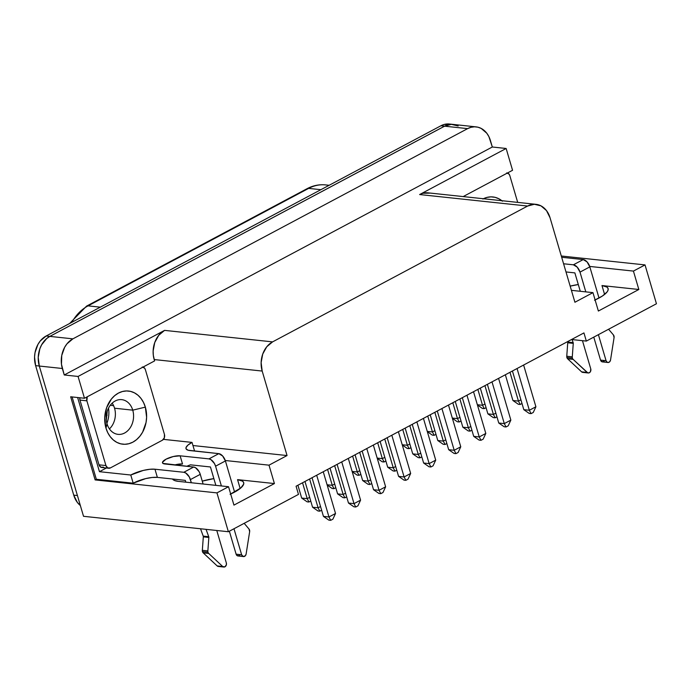 <?xml version="1.0" encoding="UTF-8"?>
<svg xmlns="http://www.w3.org/2000/svg" width="691" height="691" viewBox="0 0 691 691"><rect width="100%" height="100%" fill="white"/><g stroke="black" fill="none" stroke-linecap="round" stroke-linejoin="round"><path stroke-width="1.04" d="M483.389 198.74A26.733 20.894 -83.9 0 1 501.839 200.701M107.045 423.842A17.456 13.639 96.1 0 0 124.613 433.015A17.456 13.639 96.1 0 0 132.75 410.16L145.343 407.129A26.733 20.894 -83.9 0 1 132.879 442.145A26.733 20.894 -83.9 0 1 105.973 428.1L107.045 423.842A17.456 13.639 -83.9 0 1 121.746 399.648A17.456 13.639 -83.9 0 1 132.75 410.16A17.456 13.639 -83.9 0 1 118.049 434.354A17.456 13.639 -83.9 0 1 107.045 423.842L105.973 428.1L107.761 432.687L110.232 436.686L113.298 439.96L116.839 442.378L120.726 443.838L124.795 444.287L128.897 443.717L132.879 442.145L136.576 439.631L139.858 436.263L142.596 432.186L146.034 422.529L146.604 417.312L145.343 407.129L143.555 402.551L141.085 398.543L138.019 395.269L134.469 392.859L130.59 391.391L126.522 390.942L122.419 391.512L118.437 393.084L114.732 395.598L111.45 398.966L106.63 407.681L104.704 417.917L105.973 428.1A26.733 20.894 -83.9 0 1 118.437 393.084A26.733 20.894 -83.9 0 1 145.343 407.129L132.75 410.16L114.551 408.217L132.75 410.16A17.456 13.639 96.1 0 0 115.19 400.987A17.456 13.639 96.1 0 0 107.045 423.842M109.428 428.904A17.456 13.639 96.1 0 0 114.551 408.217A17.456 13.639 -83.9 0 1 109.428 428.904M106.889 423.263A22.648 17.698 96.1 0 0 108.496 408.139A22.648 17.698 96.1 0 1 106.889 423.263M110.249 405.315L113.6 405.669L110.249 405.315M582.988 372.389L581.597 371.853L567.631 358.793L573.159 359.38A2.971 2.323 -83.9 0 1 572.416 358.128L566.888 357.541A2.971 2.323 96.1 0 0 567.631 358.793L581.597 371.853A2.971 2.323 96.1 0 0 582.72 372.38L588.257 372.967A2.971 2.323 -83.9 0 1 587.125 372.44L581.597 371.853L587.125 372.44L573.159 359.38L567.631 358.793A2.971 2.323 -83.9 0 1 566.888 357.541L572.416 358.128A2.971 2.323 -83.9 0 1 572.286 356.841L573.262 343.375L567.734 342.788A1.486 1.157 96.1 0 0 567.639 342.045L573.167 342.632L572.044 339.566L573.167 342.632A1.486 1.157 -83.9 0 1 573.262 343.375L567.734 342.788L566.758 356.254L572.286 356.841L566.758 356.254A2.971 2.323 96.1 0 0 566.888 357.541A2.971 2.323 -83.9 0 1 566.758 356.254L567.734 342.788A1.486 1.157 96.1 0 0 567.639 342.045L573.167 342.632A1.486 1.157 96.1 0 1 573.262 343.375L572.286 356.841A2.971 2.323 -83.9 0 0 572.416 358.128A2.971 2.323 -83.9 0 0 573.159 359.38L587.782 372.855L589.268 372.795L590.468 371.611L590.753 368.856A2.971 2.323 -83.9 0 1 588.257 372.967M223.832 567.043A2.971 2.323 -83.9 0 0 226.328 562.932L216.784 530.498L226.328 562.932L226.372 564.806L224.843 566.87L222.701 566.516L208.742 553.456A2.971 2.323 96.1 0 1 207.991 552.204A2.971 2.323 96.1 0 1 207.861 550.917L202.333 550.33A2.971 2.323 96.1 0 0 202.463 551.608L207.991 552.204A2.971 2.323 -83.9 0 1 207.861 550.917L208.846 537.451L203.318 536.864L208.846 537.451A1.486 1.157 -83.9 0 0 208.742 536.708L203.214 536.121L208.742 536.708L206.048 529.349L208.742 536.708A1.486 1.157 -83.9 0 1 208.846 537.451L207.861 550.917L202.333 550.33A2.971 2.323 96.1 0 0 202.463 551.608A2.971 2.323 96.1 0 0 203.206 552.869L208.742 553.456A2.971 2.323 -83.9 0 1 207.991 552.204L202.463 551.608A2.971 2.323 96.1 0 0 203.206 552.869L208.742 553.456L222.701 566.516L217.173 565.929L203.206 552.869L217.173 565.929A2.971 2.323 96.1 0 0 218.304 566.456L223.832 567.043A2.971 2.323 -83.9 0 1 222.701 566.516L217.173 565.929L218.572 566.465M429.759 193.143L422.944 193.238L419.627 194.551L527.622 206.048A22.276 17.413 -83.9 0 1 536 204.337L428.005 192.841A22.276 17.413 96.1 0 0 419.627 194.551L506.14 148.479L492.32 147.002L64.246 374.98L78.066 376.448L64.246 374.98L62.337 368.493A22.639 17.69 -83.9 0 1 72.892 338.849L467.634 128.63A22.639 17.69 -83.9 0 1 476.142 126.885A22.639 17.69 -83.9 0 1 490.411 140.515L492.32 147.002L506.14 148.479L512.558 170.28L463.177 196.581L512.558 170.28L506.14 148.479L419.627 194.551L527.622 206.048L272.574 341.881L164.579 330.376L78.066 376.448L84.483 398.258L154.594 360.918L153.333 355.399L153.134 351.071L154.741 342.546L158.757 335.282L164.579 330.376L78.066 376.448L84.483 398.258L70.663 396.781L95.125 479.917L70.663 396.781L84.483 398.258L154.594 360.918L154.188 359.562L262.183 371.058L287.05 455.55L192.953 445.531L287.05 455.55L269.006 465.164L274.413 483.562L233.947 505.112L228.54 486.714L178.321 481.368A27.476 8.024 163.6 0 1 172.491 479.001L157.367 477.386L154.965 469.215L149.731 469.293L143.305 470.424L130.78 475.019A17.828 5.2 163.6 0 1 154.965 469.215L157.367 477.386A17.828 5.2 -16.4 0 0 133.19 483.199L130.78 475.019L99.452 471.685L77.625 397.524L99.452 471.685L130.78 475.019L133.19 483.199L96.334 479.278L72.097 396.936L96.334 479.278L95.125 479.917L216.939 492.89L228.375 531.733L298.477 494.393L296.076 486.214L583.938 332.915L296.076 486.214L298.477 494.393L228.375 531.733L83.525 516.298L39.301 366.04L62.337 368.493L39.301 366.04L38.23 357.411L39.862 348.748A22.639 17.69 -83.9 0 1 49.864 336.37L46.176 335.981A22.639 17.69 96.1 0 0 35.621 365.625L73.738 495.145L77.409 495.542L73.738 495.145A22.639 17.69 96.1 0 0 80.355 505.527L77.349 502.417L73.738 495.145L35.621 365.625L34.55 357.005L35.034 352.591L37.945 344.412L40.259 340.957L46.176 335.981L440.918 125.762L444.598 126.151L451.448 124.337L444.598 126.177L467.634 128.63L444.598 126.177L49.856 336.396L72.892 338.849L467.634 128.63L471.003 127.291L474.475 126.807L477.922 127.196L481.204 128.431L486.801 133.242L488.9 136.637L492.32 147.002L64.246 374.98L61.464 364.269L61.749 355.459L64.66 347.279L66.975 343.824L72.892 338.849L49.856 336.396L46.72 338.521L49.864 336.37L444.598 126.151A22.639 17.69 -83.9 0 1 453.115 124.415A22.639 17.69 96.1 0 0 444.598 126.177L49.856 336.396A22.639 17.69 96.1 0 0 39.862 348.748A22.639 17.69 96.1 0 0 39.301 366.04L83.525 516.298L228.375 531.733L216.939 492.89L228.54 486.714L216.939 492.89L95.125 479.917L96.334 479.278L133.19 483.199L145.706 478.604L152.141 477.472L157.367 477.386L185.292 480.366L185.819 482.163L185.292 480.366L172.491 479.001L174.581 480.521L178.321 481.368L228.54 486.714L233.947 505.112L274.413 483.562L237.557 479.64L240.174 488.511L237.557 479.64A27.476 8.024 163.6 0 1 243.69 482.655A27.476 8.024 163.6 0 1 234.37 492.225A27.476 8.024 163.6 0 1 230.69 494.03M594.519 300.222L602.414 296.016L607.164 291.861L608.115 290.004L608.045 288.389L606.966 287.076L601.982 285.564L638.838 289.486L633.422 271.088L645.023 264.912L561.299 255.998L645.023 264.912L633.422 271.088L638.838 289.486L598.371 311.036L592.956 292.639L571.405 290.341L592.956 292.639L574.912 302.252L550.045 217.76L574.912 302.252L592.956 292.639L598.371 311.036L638.838 289.486L601.982 285.564L604.59 294.435L601.982 285.564A27.476 8.024 163.6 0 1 608.106 288.579A27.476 8.024 163.6 0 1 598.795 298.149A27.476 8.024 163.6 0 1 595.115 299.954M476.142 126.885L449.426 124.017A22.639 17.69 96.1 0 0 440.918 125.762L444.598 126.151L49.864 336.37L46.176 335.981L440.918 125.762L444.287 124.432L451.206 124.328M507.462 173A4.457 3.481 -83.9 0 1 509.811 175.592L517.697 202.394L509.811 175.592L509.103 174.158L506.676 172.897M482.862 199.008L486.844 197.436L490.947 196.866L495.015 197.315L498.893 198.783L502.435 201.193M142.251 366.973L144.678 368.234L145.386 369.668L164.441 434.397L164.328 437.8L162.359 440.236L110.413 467.902L107.736 467.945L105.93 465.561L86.876 400.832L87.265 396.772A4.457 3.481 -83.9 0 0 86.876 400.832L105.93 465.561L99.012 464.827L79.966 400.089L79.811 397.757A4.457 3.481 96.1 0 0 79.966 400.089L86.876 400.832L79.966 400.089L99.012 464.827A4.457 3.481 96.1 0 0 101.827 467.513L108.737 468.248A4.457 3.481 -83.9 0 1 105.93 465.561L99.012 464.827L100.826 467.202L103.503 467.168M99.452 471.685L106.388 467.997L99.452 471.685M574.869 272.893L565.989 271.943L574.869 272.893L580.285 291.291L574.869 272.893M633.422 271.088L589.699 266.432L633.422 271.088M193.722 450.973L194.439 450.584L192.029 442.404L163.439 439.364L192.029 442.404L194.439 450.584A17.828 5.2 -16.4 0 0 193.722 450.973M230.094 494.298L240.822 487.967L243.69 484.08L243.621 482.465L242.541 481.152L237.557 479.64L274.413 483.562L269.006 465.164L225.275 460.508L269.006 465.164L287.05 455.55L262.183 371.058A22.276 17.413 -83.9 0 1 272.574 341.881L164.579 330.376A22.276 17.413 96.1 0 0 154.188 359.562L262.183 371.058L261.129 362.576L262.735 354.042L266.752 346.778L272.574 341.881L527.622 206.048L534.359 204.268L540.984 205.858L546.495 210.6L550.045 217.76A22.276 17.413 -83.9 0 0 536 204.337M190.431 464.836L186.717 466.304A27.476 8.024 163.6 0 1 190.431 464.836L210.444 466.969L190.431 464.836M174.538 465.008L182.528 463.989L180.118 455.818L208.958 458.884L210.876 459.593L214.452 463.549L215.575 466.192L221.388 485.954L215.575 466.192L225.413 460.949L222.649 455.991L218.805 453.642L189.965 450.575A17.828 5.2 163.6 0 1 185.991 448.614A17.828 5.2 163.6 0 1 192.029 442.404L187.848 445.168L185.991 447.69L186.034 448.744L188.056 450.212L218.805 453.642L208.958 458.884L180.118 455.818L182.528 463.989A10.4 3.032 -16.4 0 0 174.538 465.008M164.035 438.491L164.311 439.45L164.035 438.491M645.023 264.912L656.45 303.755L586.339 341.086L571.543 339.514L586.339 341.086L583.938 332.915L586.339 341.086L656.45 303.755L645.023 264.912M578.298 284.537L570.17 286.126A27.476 8.024 -16.4 0 1 578.298 284.537M202.256 481.135L213.873 478.613A27.476 8.024 -16.4 0 0 202.256 481.135M458.168 125.978L451.439 124.354L453.857 124.51A22.639 17.69 -83.9 0 0 453.115 124.415M46.72 338.521L41.624 344.818L39.862 348.748L41.624 344.809L46.729 338.504M35.621 365.625L39.292 366.023L35.621 365.625M69.653 323.483L86.565 306.122A7.428 4.094 62 0 1 88.051 305.863L100.281 307.167L88.051 305.863A45.157 35.284 96.1 0 0 71.838 322.317A45.157 35.284 -83.9 0 1 88.051 305.863L308.644 188.384L320.874 189.688L308.644 188.384A45.157 35.284 -83.9 0 1 326.523 185.024M325.625 184.912A45.157 35.284 96.1 0 0 308.644 188.384A7.428 4.094 -118 0 0 307.158 188.643C313.066 185.525 319.216 184.281 325.625 184.912L329.141 185.292M107.148 415.179L106.388 415.101L107.148 415.179M307.106 188.678A7.428 4.094 62 0 1 308.644 188.384L88.051 305.863A7.428 4.094 -118 0 0 86.505 306.156M385.88 461.035L384.084 461.994L382.235 461.795L377.251 458.349L382.235 461.795L384.084 461.994L385.88 461.035M377.174 458.081L382.348 458.634L377.675 442.758L382.348 458.634L384.084 461.994L382.348 458.634L384.792 457.33L382.348 458.634L377.174 458.081M433.076 465.82L430.89 466.978L429.042 466.788L423.626 463.03L412.242 424.352L423.626 463.03L429.154 463.618L416.872 421.881L429.154 463.618L430.89 466.978L433.076 465.82L435.719 460.128L429.154 463.618L430.89 466.978L429.042 466.788L423.626 463.03L429.154 463.618L435.719 460.128L423.436 418.392L435.719 460.128L433.076 465.82M421.812 456.863L420.007 457.822L418.167 457.623L412.743 453.875L405.168 428.118L412.743 453.875L418.271 454.462L409.798 425.656L418.271 454.462L420.007 457.822L421.812 456.863M420.724 453.158L418.271 454.462L420.007 457.822L418.167 457.623L412.743 453.875L418.271 454.462L420.724 453.158M360.84 474.372L359.035 475.33L357.195 475.14L352.203 471.685L357.195 475.14L359.035 475.33L360.84 474.372M352.125 471.426L357.299 471.97L352.626 456.095L357.299 471.97L359.035 475.33L357.299 471.97L359.743 470.675L357.299 471.97L352.125 471.426M335.791 487.716L333.986 488.675L332.146 488.477L327.163 485.022L332.146 488.477L333.986 488.675L335.791 487.716M327.085 484.762L332.259 485.315L327.586 469.439L332.259 485.315L333.986 488.675L332.259 485.315L334.703 484.011L332.259 485.315L327.085 484.762M310.743 501.053L308.946 502.012L307.098 501.813L301.682 498.064L297.907 485.237L301.682 498.064L307.21 498.652L302.537 482.776L307.21 498.652L308.946 502.012L310.743 501.053M309.654 497.347L307.21 498.652L308.946 502.012L307.098 501.813L301.682 498.064L307.21 498.652L309.654 497.347M410.929 447.699L409.124 448.658L407.284 448.459L402.3 445.013L407.284 448.459L409.124 448.658L410.929 447.699M402.222 444.745L407.388 445.298L402.723 429.422L407.388 445.298L409.124 448.658L407.388 445.298L409.841 443.993L407.388 445.298L402.222 444.745M435.978 434.363L434.173 435.321L432.333 435.123L427.34 431.668L432.333 435.123L434.173 435.321L435.978 434.363M427.263 431.409L432.436 431.961L427.764 416.086L432.436 431.961L434.173 435.321L432.436 431.961L434.881 430.657L432.436 431.961L427.263 431.409M461.018 421.018L459.221 421.976L457.373 421.786L452.389 418.331L457.373 421.786L459.221 421.976L461.018 421.018M452.311 418.072L457.485 418.625L452.812 402.749L457.485 418.625L459.221 421.976L457.485 418.625L459.93 417.321L457.485 418.625L452.311 418.072M486.067 407.681L484.261 408.64L482.422 408.45L477.438 404.995L482.422 408.45L484.261 408.64L486.067 407.681M477.36 404.736L482.525 405.28L477.861 389.404L482.525 405.28L484.261 408.64L482.525 405.28L484.978 403.976L482.525 405.28L477.36 404.736M396.764 470.2L394.958 471.158L393.119 470.96L387.703 467.211L380.119 441.454L387.703 467.211L393.231 467.798L384.749 438.992L393.231 467.798L394.958 471.158L396.764 470.2M395.675 466.494L393.231 467.798L394.958 471.158L393.119 470.96L387.703 467.211L393.231 467.798L395.675 466.494M371.715 483.536L369.918 484.495L368.07 484.296L362.654 480.547L355.07 454.799L362.654 480.547L368.182 481.135L359.7 452.329L368.182 481.135L369.918 484.495L371.715 483.536M370.626 479.83L368.182 481.135L369.918 484.495L368.07 484.296L362.654 480.547L368.182 481.135L370.626 479.83M346.675 496.872L344.869 497.831L343.03 497.641L337.605 493.884L330.03 468.135L337.605 493.884L343.133 494.471L334.66 465.665L343.133 494.471L344.869 497.831L346.675 496.872M345.586 493.175L343.133 494.471L344.869 497.831L343.03 497.641L337.605 493.884L343.133 494.471L345.586 493.175M321.626 510.208L319.821 511.176L317.981 510.977L312.565 507.22L304.981 481.472L312.565 507.22L318.093 507.816L309.611 479.01L318.093 507.816L319.821 511.176L321.626 510.208M320.538 506.512L318.093 507.816L319.821 511.176L317.981 510.977L312.565 507.22L318.093 507.816L320.538 506.512M446.852 443.518L445.056 444.477L443.207 444.287L437.792 440.53L430.208 414.781L437.792 440.53L443.32 441.117L434.838 412.311L443.32 441.117L445.056 444.477L446.852 443.518M445.764 439.822L443.32 441.117L445.056 444.477L443.207 444.287L437.792 440.53L443.32 441.117L445.764 439.822M471.901 430.182L470.096 431.141L468.256 430.942L462.84 427.193L455.257 401.445L462.84 427.193L468.368 427.781L459.886 398.975L468.368 427.781L470.096 431.141L471.901 430.182M470.813 426.477L468.368 427.781L470.096 431.141L468.256 430.942L462.84 427.193L468.368 427.781L470.813 426.477M496.95 416.846L495.145 417.805L493.305 417.606L487.881 413.857L480.305 388.1L487.881 413.857L493.409 414.445L484.935 385.638L493.409 414.445L495.145 417.805L496.95 416.846M495.862 413.14L493.409 414.445L495.145 417.805L493.305 417.606L487.881 413.857L493.409 414.445L495.862 413.14M521.99 403.509L520.193 404.468L518.345 404.27L512.929 400.521L505.346 374.764L512.929 400.521L518.457 401.108L509.975 372.302L518.457 401.108L520.193 404.468L521.99 403.509M520.902 399.804L518.457 401.108L520.193 404.468L518.345 404.27L512.929 400.521L518.457 401.108L520.902 399.804M408.027 479.157L405.842 480.323L404.002 480.124L398.577 476.367L387.193 437.688L398.577 476.367L404.105 476.963L391.823 435.226L404.105 476.963L405.842 480.323L408.027 479.157L410.67 473.465L404.105 476.963L405.842 480.323L404.002 480.124L398.577 476.367L404.105 476.963L410.67 473.465L398.387 431.728L410.67 473.465L408.027 479.157M382.987 492.493L380.801 493.659L378.953 493.46L373.537 489.712L362.153 451.024L373.537 489.712L379.065 490.299L366.783 448.563L379.065 490.299L380.801 493.659L382.987 492.493L385.63 486.801L379.065 490.299L380.801 493.659L378.953 493.46L373.537 489.712L379.065 490.299L385.63 486.801L373.339 445.064L385.63 486.801L382.987 492.493M357.938 505.829L355.753 506.995L353.904 506.797L348.489 503.048L337.104 464.369L348.489 503.048L354.017 503.635L341.734 461.899L354.017 503.635L355.753 506.995L357.938 505.829L360.581 500.146L354.017 503.635L355.753 506.995L353.904 506.797L348.489 503.048L354.017 503.635L360.581 500.146L348.299 458.409L360.581 500.146L357.938 505.829M332.889 519.166L330.704 520.332L328.864 520.142L323.44 516.384L312.056 477.706L323.44 516.384L328.968 516.972L316.685 475.235L328.968 516.972L330.704 520.332L332.889 519.166L335.532 513.482L328.968 516.972L330.704 520.332L328.864 520.142L323.44 516.384L328.968 516.972L335.532 513.482L323.25 471.746L335.532 513.482L332.889 519.166M458.124 452.475L455.939 453.642L454.091 453.443L448.675 449.694L437.291 411.015L448.675 449.694L454.203 450.282L441.92 408.545L454.203 450.282L455.939 453.642L458.124 452.475L460.767 446.792L454.203 450.282L455.939 453.642L454.091 453.443L448.675 449.694L454.203 450.282L460.767 446.792L448.476 405.056L460.767 446.792L458.124 452.475M483.164 439.139L480.979 440.305L479.139 440.107L473.715 436.358L462.331 397.671L473.715 436.358L479.243 436.945L466.961 395.209L479.243 436.945L480.979 440.305L483.164 439.139L485.808 433.447L479.243 436.945L480.979 440.305L479.139 440.107L473.715 436.358L479.243 436.945L485.808 433.447L473.525 391.711L485.808 433.447L483.164 439.139M508.213 425.803L506.028 426.969L504.18 426.77L498.764 423.022L487.38 384.334L498.764 423.022L504.292 423.609L492.009 381.873L504.292 423.609L506.028 426.969L508.213 425.803L510.856 420.111L504.292 423.609L506.028 426.969L504.18 426.77L498.764 423.022L504.292 423.609L510.856 420.111L498.574 378.374L510.856 420.111L508.213 425.803M533.262 412.467L531.077 413.624L529.228 413.434L523.813 409.677L512.428 370.998L523.813 409.677L529.341 410.264L517.058 368.536L529.341 410.264L531.077 413.624L533.262 412.467L535.905 406.774L529.341 410.264L531.077 413.624L529.228 413.434L523.813 409.677L529.341 410.264L535.905 406.774L523.614 365.038L535.905 406.774L533.262 412.467M243.517 556.566A2.971 2.323 -83.9 0 0 246.117 554.044L249.65 531.673L246.117 554.044L245.374 555.728L243.258 556.514L241.643 554.769L233.981 528.745L241.643 554.769L236.115 554.182L229.352 531.206L236.115 554.182A2.971 2.323 96.1 0 0 237.989 555.97L243.517 556.566A2.971 2.323 -83.9 0 1 241.643 554.769L236.115 554.182L237.73 555.927L239.846 555.132M215.86 485.367L210.444 466.969L215.86 485.367M234.586 492.113L225.413 460.949L234.586 492.113M154.965 469.215L183.806 472.281L185.724 472.99L189.299 476.945L191.347 482.759L190.414 479.589L200.26 474.346L199.146 471.703L195.562 467.747L193.653 467.038L164.804 463.972A10.4 3.032 163.6 0 1 162.489 462.832A10.4 3.032 163.6 0 1 168.63 458.003A10.4 3.032 163.6 0 1 180.118 455.818L173.32 456.526L166.013 459.204L162.489 462.288L162.921 463.393L193.653 467.038L183.806 472.281L154.965 469.215M203.102 484.011L200.26 474.346L190.414 479.589A7.428 4.094 62 0 0 183.806 472.281L193.653 467.038A7.428 4.094 -118 0 1 200.26 474.346L203.102 484.011M248.993 529.012A2.971 2.323 -83.9 0 1 249.65 531.673L248.993 529.012L244.165 523.32L248.993 529.012M203.214 536.121L200.52 528.762L203.214 536.121A1.486 1.157 -83.9 0 1 203.318 536.864A1.486 1.157 96.1 0 0 203.214 536.121M202.333 550.33L203.318 536.864L202.333 550.33M215.575 466.192L225.413 460.949A7.428 4.094 -118 0 0 218.805 453.642L208.958 458.884A7.428 4.094 62 0 1 215.575 466.192M582.461 340.68L590.753 368.856L582.461 340.68M606.067 360.702L598.406 334.669L606.067 360.702L600.539 360.106L606.067 360.702L606.992 362.11L608.434 362.473L609.799 361.652L610.542 359.968A2.971 2.323 -83.9 0 1 607.942 362.49A2.971 2.323 -83.9 0 1 606.067 360.702M585.813 291.878L579.999 272.116L577.227 267.158L573.383 264.808L563.588 263.772L573.383 264.808A7.428 4.094 62 0 1 579.999 272.116L585.813 291.878M604.271 361.065L602.155 361.851L600.539 360.106L593.776 337.13L600.539 360.106A2.971 2.323 96.1 0 0 602.414 361.894L607.942 362.49M561.671 257.277L583.23 259.566L587.074 261.915L589.838 266.873L599.011 298.037L589.838 266.873L579.999 272.116L589.838 266.873A7.428 4.094 -118 0 0 583.23 259.566L573.383 264.808L583.23 259.566L561.671 257.277M614.074 337.597L610.542 359.968L614.074 337.597L613.418 334.936A2.971 2.323 -83.9 0 1 614.074 337.597M608.59 329.244L613.418 334.936L608.59 329.244M143.037 367.076A4.457 3.481 -83.9 0 1 145.386 369.668L164.441 434.397A4.457 3.481 -83.9 0 1 162.359 440.236L110.413 467.902A4.457 3.481 -83.9 0 1 108.737 468.248M112.167 403.164A17.456 13.639 -83.9 0 1 114.551 408.217A17.456 13.639 96.1 0 0 112.167 403.164M86.565 306.122L307.158 188.643M106.31 420.024L107.252 411.188"/></g></svg>

